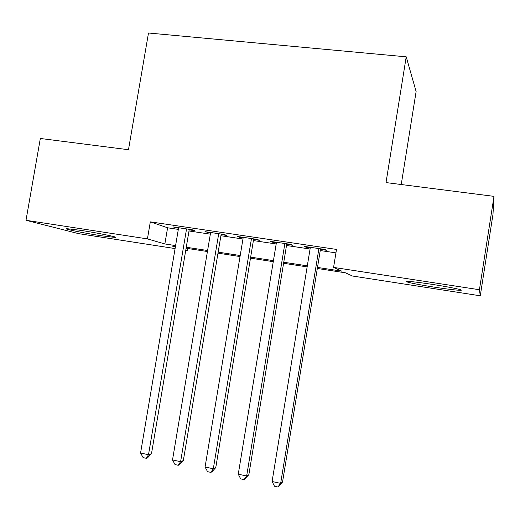 <?xml version="1.0" encoding="UTF-8"?>
<svg xmlns="http://www.w3.org/2000/svg" width="520" height="520" viewBox="0 0 520 520"><rect width="100%" height="100%" fill="white"/><g stroke="black" fill="none" stroke-linecap="round" stroke-linejoin="round"><path stroke-width="0.78" d="M80.561 230.334C98.54 233.064 120.393 237.601 115.063 237.439L100.997 235.709C83.837 233.103 61.698 228.572 66.807 228.657L80.561 230.334M432.081 284.349C450.404 287.137 465.634 290.394 460.278 290.31C456.092 290.199 447.694 289.185 435.078 287.267C417.456 284.577 402.025 281.339 407.29 281.372C411.171 281.45 419.432 282.445 432.081 284.349M401.238 184.522L416.117 91.552L406.218 56.83L148.493 33.007L128.479 149.721L40.332 138.476L26 220.298L147.427 238.894L164.859 243.945L175.591 245.596M406.218 56.83L386.022 182.578L494 196.358L492.986 214.318L480.272 295.796L352.45 276.016L345.391 272.792L317.33 268.469M187.746 248.495L187.408 250.478L185.764 250.218M175.091 248.567L78.598 233.636L26 220.298M189.189 229.859L194.727 230.685L192.14 229.743L173.062 226.909L178.516 228.274M221.084 234.605L226.733 235.443L224.4 234.533L204.971 231.647L210.522 233.031M253.585 239.434L259.331 240.292L257.276 239.415L237.478 236.477L239.701 237.374L243.139 237.881M286.695 244.361L292.552 245.232L290.784 244.387L270.601 241.391L272.545 242.255L276.374 242.821M317.499 267.43L341.835 271.173L333.58 267.404L336.499 249.418L150.326 221.864L167.596 227.786L178.328 229.385M189 230.978L210.333 234.156M220.903 235.729L242.951 239.011M253.396 240.572L276.185 243.964M286.507 245.505L310.057 249.015M320.249 250.53L335.933 252.869M320.437 249.373L326.411 250.263L324.935 249.464L304.363 246.409L306.02 247.234L310.245 247.858M494 196.358L479.421 289.738L480.272 295.796M150.326 221.864L147.427 238.894M333.58 267.404L479.421 289.738M186.264 247.234L207.597 250.517M218.16 252.142L240.208 255.535M250.647 257.14L273.436 260.65M283.757 262.236L307.307 265.856M175.422 246.591L172.393 246.129L175.357 246.981M185.796 250.01L187.408 250.478M307.138 266.897L283.589 263.269M273.267 261.677L250.478 258.161M240.039 256.555L217.99 253.156M207.428 251.524L186.095 248.235M167.596 227.786L164.859 243.945M306.111 246.669L306.02 247.234M272.636 241.696L272.545 242.255M239.792 236.815L239.701 237.374M207.552 232.031L207.461 232.577M175.903 227.331L175.812 227.87M318.909 248.567L280.651 483.366L272.09 481.513L310.343 247.292M320.528 248.807L282.542 482.014L280.651 483.366L277.908 486.993L274.495 486.252L272.09 481.513M282.542 482.014L277.908 486.993M284.875 243.51L246.656 476.001L238.258 474.182L276.464 242.261M286.786 243.796L248.846 474.728L246.656 476.001L244.056 479.615L240.702 478.887L238.258 474.182M248.846 474.728L244.056 479.615M251.478 238.55L213.311 468.774L205.075 466.986L243.23 237.328M253.675 238.881L215.781 467.584L213.311 468.774L210.841 472.381L207.558 471.666L205.075 466.986M215.781 467.584L211.842 471.887L210.841 472.381M218.712 233.688L180.603 461.682L172.517 459.934L210.613 232.486M221.182 234.052L183.339 460.564L180.603 461.682L178.256 465.283L175.032 464.575L172.517 459.934M183.339 460.564L179.368 464.822L178.256 465.283M186.55 228.911L148.499 454.727L140.569 453.011L178.607 227.734M189.28 229.314L151.495 453.681L148.499 454.727L146.282 458.315L143.117 457.626L140.569 453.011M151.495 453.681L147.492 457.88L146.282 458.315"/></g></svg>
